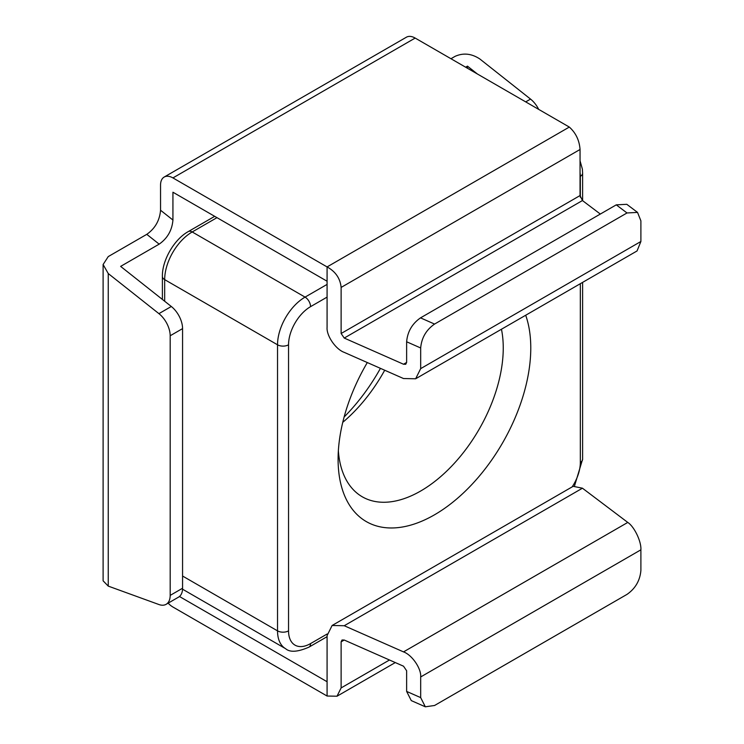 <?xml version="1.0" encoding="UTF-8"?>
<svg xmlns="http://www.w3.org/2000/svg" width="744" height="744" viewBox="0 0 744 744"><rect width="100%" height="100%" fill="white"/><g stroke="black" fill="none" stroke-linecap="round" stroke-linejoin="round"><path stroke-width="1.12" d="M160.546 210.236L172.934 220.029C172.05 230.287 167.465 238.322 159.17 244.144L146.782 234.341C155.078 228.52 159.672 220.484 160.546 210.236L160.546 185.07A17.521 10.118 60 0 1 164.173 177.053A17.521 10.118 60 0 1 172.934 177.918L327.081 266.919L327.081 327.314C326.318 335.628 335.749 349.401 344.24 352.368L403.518 378.538L415.645 378.78L637.05 250.951L640.891 241.493L640.891 220.828L637.534 212.412L627.006 212.961L616.264 204.851L626.801 204.312L637.534 212.412M172.934 220.029L172.934 192.222L327.081 281.223M477.378 73.981L467.474 66.142L465.632 67.202M467.474 66.142L467.474 68.262M171.306 306.491A19.465 11.234 60 0 1 182.568 328.616L170.181 335.767A19.465 11.234 -120 0 0 158.918 313.643L171.306 306.491L120.63 266.389L159.17 244.144M182.568 328.616L182.568 588.244A19.465 11.234 60 0 1 178.532 597.153L166.145 604.305A19.465 11.234 -120 0 0 170.181 595.395L182.568 588.244M170.181 335.767L170.181 595.395M158.918 313.643L108.243 273.541L103.109 264.52L103.109 580.822L108.243 586.105L158.918 604.528A19.465 11.234 -120 0 0 166.145 604.305M103.109 264.52L108.243 256.587L146.782 234.341M164.173 177.053L406.41 37.2A17.521 10.118 60 0 1 415.171 38.065L569.318 127.066C575.791 132.86 579.371 140.337 580.05 149.479L580.05 195.56L582.44 200.545L600.334 214.049M415.645 378.78L420.676 368.633L420.676 347.978L406.633 341.775L406.633 362.44L405.722 364.281L403.518 364.235L344.24 338.064L341.124 333.507L341.124 287.426C340.231 278.405 335.544 271.569 327.081 266.919L569.318 127.066M406.633 341.775C407.517 331.685 412.148 323.714 420.518 317.865L616.264 204.851M420.518 317.865L434.561 324.068L627.006 212.961M434.561 324.068C426.182 329.908 421.56 337.878 420.676 347.978M525.701 101.882L530.537 99.091L479.852 58.99C471.594 53.54 463.345 52.657 455.086 56.349L450.957 58.73M341.124 641.83L344.24 640.035L342.035 639.989L341.124 641.83L341.124 687.921L337.004 696.217L327.081 696.031L172.934 607.03A17.521 10.118 60 0 1 168.144 603.151M344.24 640.035L403.518 666.196L406.633 670.753L406.633 691.418L420.676 697.612L425.326 706.8L434.561 705.489L627.006 594.382C635.376 588.541 640.007 580.571 640.891 570.471L640.891 549.816C641.477 541.604 634.26 526.547 627.769 522.428L582.44 488.204L573.159 486.316L332.103 625.49L344.24 625.732L403.518 651.893C412.009 654.86 421.439 668.642 420.676 676.956L640.891 549.816M425.326 706.8L411.283 700.606L406.633 691.418M420.676 697.612L420.676 676.956M327.081 696.031L327.081 635.636L332.103 625.49M327.081 681.727L179.471 596.502M530.537 99.091A19.465 11.234 60 0 1 538.693 109.387M338.362 450.817A116.789 67.425 120 0 0 362.282 496.797A116.789 67.425 120 0 0 420.676 491.012A116.789 67.425 120 0 0 501.456 329.239M525.692 315.242A136.254 78.669 -60 0 1 434.44 514.848A136.254 78.669 -60 0 1 338.092 459.225A136.254 78.669 -60 0 1 367.313 362.551M384.704 370.233A116.789 67.425 -60 0 1 342.752 422.341M344.128 416.993A136.254 78.669 120 0 0 380.435 368.345M108.243 273.541L108.243 586.105M172.934 177.918L415.171 38.065M341.124 287.426L580.05 149.479M341.124 333.507L580.05 195.56M344.24 338.064L582.44 200.545M403.518 364.235L406.633 362.44M420.676 368.633L640.891 241.493M341.124 687.921L389.475 660.002M403.518 651.893L627.769 522.428M344.24 625.732L582.44 488.204M572.155 486.901A31.146 17.977 120 0 0 580.329 462.405L580.329 283.697M327.081 297.116L310.564 306.649A31.146 17.977 120 0 0 288.542 344.798L288.542 630.866A31.146 17.977 120 0 0 310.564 643.579L327.155 634M580.329 197.253L580.329 176.337A31.146 17.977 120 0 0 580.05 172.487M182.568 576.033L277.531 630.866L277.531 344.798L164.675 279.632L164.675 301.236M182.54 589.192L285.594 648.684A38.93 22.478 -60 0 1 277.531 630.866A7.784 4.492 0 0 0 288.542 630.866M216.969 217.657L192.203 231.961L305.059 297.116L327.081 284.403M192.203 231.961A38.93 22.478 120 0 0 164.675 279.632A7.784 4.492 0 0 1 162.387 276.461C162.015 260.409 174.217 239.27 188.306 231.57A7.784 4.492 60 0 1 192.203 231.961M288.542 344.798A7.784 4.492 0 0 1 277.531 344.798A38.93 22.478 -60 0 1 305.059 297.116A7.784 4.492 60 0 1 310.564 306.649M310.564 643.579A7.784 4.492 60 0 1 308.955 647.141L327.081 636.678M580.329 462.405A7.784 4.492 0 0 0 582.608 459.225L582.608 282.385M580.329 176.337A7.784 4.492 0 0 0 582.608 173.157L582.385 169.176L580.05 160.778M337.004 696.217L395.287 662.569M162.387 299.432L162.387 276.461M188.306 231.57L214.691 216.337M285.594 648.684C289.946 652.544 297.73 652.032 308.955 647.141M574.573 485.758L582.608 459.225M582.608 200.675L582.608 173.157"/></g></svg>

